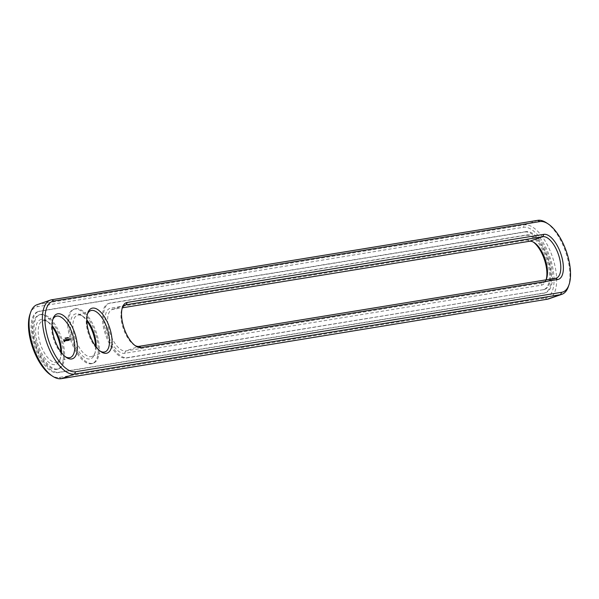 <?xml version="1.0" encoding="UTF-8"?>
<svg xmlns="http://www.w3.org/2000/svg" width="599" height="599" viewBox="0 0 599 599"><rect width="100%" height="100%" fill="white"/><g stroke="black" fill="none" stroke-linecap="round" stroke-linejoin="round"><path stroke-width="0.45" stroke-dasharray="3 2.25" d="M546.325 222.731A38.957 17.386 -109.1 0 1 565.598 251.805A38.957 17.386 -109.1 0 1 568.391 286.569M37.108 304.696A38.957 17.386 -109.1 0 1 38.403 304.367L524.424 224.932A38.957 17.386 -109.1 0 1 552.757 257.825A38.957 17.386 -109.1 0 1 548.579 298.908M29.95 314.37A37.093 16.547 -109.1 0 1 37.37 306.695L523.391 227.268A37.093 16.547 -109.1 0 1 550.795 259.929A37.093 16.547 -109.1 0 1 545.15 297.995L59.129 377.43A37.093 16.547 -109.1 0 1 50.952 375.146M135.007 345.526A21.819 9.734 -109.1 0 1 134.169 345.031A21.819 9.734 -109.1 0 1 123.379 328.746A21.819 9.734 -109.1 0 1 121.814 309.279A21.819 9.734 -109.1 0 1 122.166 308.373M100.288 351.201A21.819 9.734 -109.1 0 1 99.449 350.7A21.819 9.734 -109.1 0 1 88.143 332.834A21.819 9.734 -109.1 0 1 87.095 314.954A21.819 9.734 -109.1 0 1 87.447 314.048M65.576 356.877A21.819 9.734 -109.1 0 1 64.737 356.375A21.819 9.734 -109.1 0 1 53.423 338.502A21.819 9.734 -109.1 0 1 52.383 320.63A21.819 9.734 -109.1 0 1 52.734 319.716M38.83 311.45L524.859 232.023A32.099 14.324 -109.1 0 1 548.205 259.12A32.099 14.324 -109.1 0 1 544.761 292.971A32.099 14.324 -109.1 0 1 543.69 293.24L57.669 372.675A32.099 14.324 -109.1 0 1 34.323 345.578A32.099 14.324 -109.1 0 1 37.767 311.72A32.099 14.324 -109.1 0 1 38.83 311.45L39.886 311.091A32.099 14.324 -109.1 0 0 38.815 311.36L37.767 311.72M545.996 279.853A21.819 9.734 -109.1 0 1 542.979 282.706A21.819 9.734 -109.1 0 1 542.252 282.885L125.663 350.977A21.819 9.734 -109.1 0 1 109.797 332.557A21.819 9.734 -109.1 0 1 112.14 309.548A21.819 9.734 -109.1 0 1 112.867 309.369L122.436 307.804M96.169 346.986A21.819 9.734 -109.1 0 1 95.316 352.13A21.819 9.734 -109.1 0 1 91.677 356.465A21.819 9.734 -109.1 0 1 74.83 337.432A21.819 9.734 -109.1 0 1 77.421 315.224A21.819 9.734 -109.1 0 1 82.962 316.384A21.819 9.734 -109.1 0 1 86.81 319.903M61.45 352.661A21.819 9.734 -109.1 0 1 60.596 357.805A21.819 9.734 -109.1 0 1 56.957 362.14A21.819 9.734 -109.1 0 1 40.111 343.107A21.819 9.734 -109.1 0 1 42.709 320.899A21.819 9.734 -109.1 0 1 48.242 322.06A21.819 9.734 -109.1 0 1 52.091 325.579M524.859 232.023L525.907 231.656A32.099 14.324 -109.1 0 1 549.261 258.753A32.099 14.324 -109.1 0 1 545.816 292.612A32.099 14.324 -109.1 0 1 544.746 292.881L58.724 372.308A32.099 14.324 -109.1 0 1 35.371 345.211A32.099 14.324 -109.1 0 1 38.815 311.36M525.907 231.656L39.886 311.091M546.266 279.284A23.69 10.572 -109.1 0 1 545.959 280.317A23.69 10.572 -109.1 0 1 541.219 285.221L124.629 353.305A23.69 10.572 -109.1 0 1 107.131 332.438A23.69 10.572 -109.1 0 1 110.733 308.133L527.322 240.042A23.69 10.572 -109.1 0 1 532.548 241.502A23.69 10.572 -109.1 0 1 533.424 242.123M95.578 346.207A23.69 10.572 -109.1 0 1 94.657 354.076A23.69 10.572 -109.1 0 1 84.182 357.169A23.69 10.572 -109.1 0 1 72.412 338.113A23.69 10.572 -109.1 0 1 81.239 315.261A23.69 10.572 -109.1 0 1 86.833 320.884M60.866 351.875A23.69 10.572 -109.1 0 1 59.937 359.752A23.69 10.572 -109.1 0 1 49.462 362.844A23.69 10.572 -109.1 0 1 37.7 343.789A23.69 10.572 -109.1 0 1 46.527 320.937A23.69 10.572 -109.1 0 1 52.113 326.552M66.047 338.098L66.392 337.656L66.579 338.413L66.991 338.293L66.901 337.529L66.968 338.3M65.276 338.592L64.812 337.956L65.523 338.577L65.411 337.769L65.755 338.495M65.036 338.218L65.254 337.791L64.864 337.903L65.538 338.502M65.546 338.038L65.171 338.667M65.935 338.517L65.433 337.814L65.665 338.562L65.703 337.918L66.197 338.428L65.703 337.724L66.197 338.428M66.721 338.383L66.811 337.858M66.332 338.113L66.017 337.716L66.332 338.113L66.467 337.611L66.511 338.375L67.35 338.143L67.125 337.477L67.38 338.24L66.729 337.814L67.223 337.529M67.447 337.566L67.567 338.278L67.59 337.394L67.709 338.098L67.822 337.484L68.061 338.061L68.788 338.008L68.63 337.244L68.638 337.918M67.447 338.195L67.897 338.068L67.567 338.278L67.709 337.469M67.732 338.091L68.204 338.068L67.762 337.432L67.807 338.098L67.32 337.656M68.061 338.061L67.867 337.417L68.024 338.106M68.211 338.15L68.174 337.364L68.368 338.008M543.735 289.609L127.145 357.693A28.677 12.796 -109.1 0 1 106.293 333.486A28.677 12.796 -109.1 0 1 109.37 303.251A28.677 12.796 -109.1 0 1 110.328 303.012L526.918 234.928A28.677 12.796 -109.1 0 1 547.771 259.127A28.677 12.796 -109.1 0 1 544.693 289.369A28.677 12.796 -109.1 0 1 543.735 289.609L126.097 358.06A28.677 12.796 -109.1 0 1 105.237 333.853A28.677 12.796 -109.1 0 1 108.314 303.618A28.677 12.796 -109.1 0 1 109.273 303.371L525.862 235.287A28.677 12.796 -109.1 0 1 546.715 259.494A28.677 12.796 -109.1 0 1 543.637 289.729A28.677 12.796 -109.1 0 1 542.687 289.976M36.532 343.789A28.677 12.796 70.9 0 0 58.672 368.797A28.677 12.796 70.9 0 0 61.398 337.522A28.677 12.796 70.9 0 0 39.938 314.595A28.677 12.796 70.9 0 0 36.532 343.789M64.228 341.947L63.247 340.105L63.599 339.056L64.535 339.895L64.722 341.864L64.228 341.947L63.629 340.546L63.861 338.959L65.074 340.591L64.984 341.774L64.49 341.857M65.246 340.951L65.006 339.513L65.59 340.15L65.493 341.145L65.733 339.947L65.171 339.64L65.703 339.581L65.486 340.502L66.047 340.801L65.508 340.861M65.935 340.883L65.74 339.393L66.511 340.883L65.92 340.981L66.414 340.756L66.01 339.304L66.774 340.794L66.197 340.794M66.691 340.951L66.19 339.319L66.684 339.334L66.287 339.491L67.133 340.786L66.691 340.951L66.459 339.229L66.946 339.244L66.556 339.401L67.358 340.838L66.841 339.311L67.268 340.412L67.268 339.528L67.784 340.329L67.455 339.116L67.904 340.704M67.118 340.883L67.35 339.79M68.638 340.636L68.144 340.621L67.717 339.071L68.204 340.517L68.9 340.539L68.406 340.524L67.979 338.982L68.9 340.539M68.855 340.599L68.615 338.877L69.117 340.509M69.372 339.124L69.769 338.734L70.046 339.64L69.634 339.027M70.577 339.558L70.225 338.398L70.577 339.558L70.802 338.353L70.839 339.468M70.203 339.618L70.188 338.622L70.465 339.528M71.244 338.113A28.677 12.796 70.9 0 0 93.392 363.129A28.677 12.796 70.9 0 0 96.117 331.846A28.677 12.796 70.9 0 0 74.658 308.927A28.677 12.796 70.9 0 0 71.244 338.113M69.544 340.487L69.05 340.472L68.608 339.019L69.042 338.854L69.11 340.367L69.806 340.397L69.319 340.382L68.885 338.832L69.379 338.847L68.982 339.004L69.806 340.397M70.188 338.48A28.677 12.796 -109.1 0 1 73.602 309.286A28.677 12.796 -109.1 0 1 95.061 332.213A28.677 12.796 -109.1 0 1 92.336 363.488A28.677 12.796 -109.1 0 1 70.188 338.48M35.476 344.155A28.677 12.796 -109.1 0 1 38.883 314.962A28.677 12.796 -109.1 0 1 60.342 337.881A28.677 12.796 -109.1 0 1 57.616 369.164A28.677 12.796 -109.1 0 1 35.476 344.155M67.081 337.836L67.597 337.664M66.339 338.121L66.863 337.948M67.605 337.551L68.054 337.432M68.136 338.136L67.867 337.462M68.076 337.469L68.323 337.971M68.728 337.956L68.271 337.394M67.612 339.7L67.642 340.696L66.953 340.861M67.642 340.696L67.118 339.124L67.53 340.322L67.53 339.438L68.046 340.239L67.792 339.109L68.234 340.554M69.244 338.869L70.031 338.645L70.308 339.551L69.784 338.69M65.763 338.383L65.343 338.21M66.961 338.188L66.556 338.038M66.646 338.248L66.204 338.158L66.774 337.956M64.535 341.168L64.093 339.708L64.273 341.258L64.655 341.086M70.046 339.408L69.881 338.854L69.784 339.498L70.21 339.378M64.452 340.764L64.655 340.382M63.711 340.584L64.086 340.771M63.823 340.861L64.235 340.988M63.966 341.086L64.385 341.131M69.948 339.468L70.038 338.832M69.611 338.952L69.784 339.498M537.737 220.335L524.424 224.932L523.391 227.268M51.716 299.77L38.403 304.367L37.37 306.695M547.284 299.23L545.15 297.995M61.263 378.665L59.129 377.43M124.629 353.305L125.663 350.977L138.975 346.372M124.764 305.25L112.867 309.369L110.733 308.133M555.565 278.288L542.252 282.885L541.219 285.221M543.69 293.24L544.746 292.881M57.669 372.675L58.724 372.308M529.456 241.277L527.322 240.042M65.156 338.218L65.658 338.046M66.429 338.263L66.953 338.083M66.444 338.345L66.968 338.143M66.669 338.308L67.193 338.121M68.151 338.098L68.668 337.918M67.852 338.136L68.361 337.971M526.918 234.928L525.862 235.287M110.328 303.012L109.273 303.371M127.145 357.693L126.097 358.06M134.169 345.031L135.883 346.147M121.814 309.279L122.473 307.339M99.449 350.7L101.171 351.823M87.095 314.954L87.754 313.007M64.737 356.375L66.452 357.498M52.383 320.63L53.041 318.683M125.453 304.951L112.14 309.548M556.291 278.101L542.979 282.706M90.734 310.619L77.421 315.224M104.99 351.86L91.677 356.465M56.021 316.294L42.709 320.899M70.27 357.536L56.957 362.14M545.816 292.612L544.761 292.971M534.263 242.625L532.548 241.502M546.617 278.37L545.959 280.317M82.962 316.384L81.239 315.261M95.316 352.13L94.657 354.076M48.242 322.06L46.527 320.937M60.596 357.805L59.937 359.752M544.693 289.369L543.637 289.729M109.37 303.251L108.314 303.618M57.616 369.164L58.672 368.797M38.883 314.962L39.938 314.595M92.336 363.488L93.392 363.129M73.602 309.286L74.658 308.927"/><path stroke-width="0.9" d="M569.05 284.63L568.391 286.569A38.957 17.386 -109.1 0 1 561.892 294.304A38.957 17.386 -109.1 0 1 560.597 294.633L74.576 374.068A38.957 17.386 -109.1 0 1 46.243 341.175A38.957 17.386 -109.1 0 1 50.421 300.092A38.957 17.386 -109.1 0 1 51.716 299.77L537.737 220.335A38.957 17.386 -109.1 0 1 546.325 222.731L548.048 223.854A37.093 16.547 -109.1 0 1 566.392 251.528A37.093 16.547 -109.1 0 1 569.05 284.63A37.093 16.547 -109.1 0 1 561.63 292.305L75.609 371.732A37.093 16.547 -109.1 0 1 48.205 339.071A37.093 16.547 -109.1 0 1 53.85 301.005L539.871 221.57A37.093 16.547 -109.1 0 1 548.048 223.854M561.892 294.304L548.579 298.908A38.957 17.386 -109.1 0 1 547.284 299.23L61.263 378.665A38.957 17.386 -109.1 0 1 52.675 376.269A38.957 17.386 -109.1 0 1 33.402 347.195A38.957 17.386 -109.1 0 1 30.609 312.431A38.957 17.386 -109.1 0 1 37.108 304.696L50.421 300.092M127.213 302.435L543.802 234.351A23.69 10.572 -109.1 0 1 561.3 255.211A23.69 10.572 -109.1 0 1 557.699 279.523L141.109 347.607A23.69 10.572 -109.1 0 1 135.883 346.147A23.69 10.572 -109.1 0 1 124.173 328.477A23.69 10.572 -109.1 0 1 122.473 307.339A23.69 10.572 -109.1 0 1 127.213 302.435L126.179 304.764L542.769 236.68A21.819 9.734 -109.1 0 1 558.635 255.099A21.819 9.734 -109.1 0 1 556.291 278.101A21.819 9.734 -109.1 0 1 555.565 278.288L138.975 346.372A21.819 9.734 -109.1 0 1 135.007 345.526M88.892 332.423A23.69 10.572 -109.1 0 1 87.754 313.007A23.69 10.572 -109.1 0 1 98.229 309.915A23.69 10.572 -109.1 0 1 109.999 328.971A23.69 10.572 -109.1 0 1 101.171 351.823A23.69 10.572 -109.1 0 1 88.892 332.423M54.172 338.091A23.69 10.572 -109.1 0 1 53.041 318.683A23.69 10.572 -109.1 0 1 63.516 315.591A23.69 10.572 -109.1 0 1 75.279 334.646A23.69 10.572 -109.1 0 1 66.452 357.498A23.69 10.572 -109.1 0 1 54.172 338.091M122.166 308.373A21.819 9.734 -109.1 0 1 125.453 304.951A21.819 9.734 -109.1 0 1 126.179 304.764L124.764 305.25M87.447 314.048A21.819 9.734 -109.1 0 1 90.734 310.619A21.819 9.734 -109.1 0 1 107.064 328.065A21.819 9.734 -109.1 0 1 104.99 351.86A21.819 9.734 -109.1 0 1 100.288 351.201M52.734 319.716A21.819 9.734 -109.1 0 1 56.021 316.294A21.819 9.734 -109.1 0 1 72.344 333.733A21.819 9.734 -109.1 0 1 70.27 357.536A21.819 9.734 -109.1 0 1 65.576 356.877M52.675 376.269L50.952 375.146A37.093 16.547 -109.1 0 1 32.608 347.472A37.093 16.547 -109.1 0 1 29.95 314.37L30.609 312.431M122.436 307.804L529.456 241.277A21.819 9.734 -109.1 0 1 534.263 242.625A21.819 9.734 -109.1 0 1 545.053 258.903A21.819 9.734 -109.1 0 1 546.617 278.37A21.819 9.734 -109.1 0 1 545.996 279.853M86.81 319.903A21.819 9.734 -109.1 0 1 96.169 346.986M52.091 325.579A21.819 9.734 -109.1 0 1 61.45 352.661M533.424 242.123A23.69 10.572 -109.1 0 1 546.266 279.284M86.833 320.884A23.69 10.572 -109.1 0 1 95.578 346.207M52.113 326.552A23.69 10.572 -109.1 0 1 60.866 351.875M537.737 220.335L539.871 221.57M547.284 299.23L560.597 294.633L561.63 292.305M51.716 299.77L53.85 301.005M61.263 378.665L74.576 374.068L75.609 371.732M138.975 346.372L141.109 347.607M557.699 279.523L555.565 278.288M543.802 234.351L542.769 236.68L529.456 241.277"/></g></svg>
